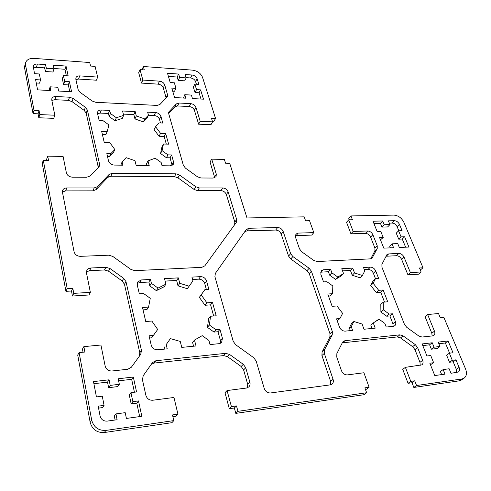 <?xml version="1.0" encoding="UTF-8"?>
<svg xmlns="http://www.w3.org/2000/svg" width="491" height="491" viewBox="0 0 491 491"><rect width="100%" height="100%" fill="white"/><g stroke="black" fill="none" stroke-linecap="round" stroke-linejoin="round"><path stroke-width="0.74" d="M324.441 349.887L332.235 334.923L332.346 331.542L311.404 271.216L309.158 268.276L292.869 256.56L290.647 253.644L283.172 231.488C282.092 229.033 280.257 227.714 277.667 227.529L248.9 228.284L246.267 229.536L215.359 273.383L214.905 276.672L233.231 341.343L235.637 344.7L253.761 357.73L256.192 361.118L264.219 388.412C265.441 391.523 267.552 393.039 270.553 392.96L330.326 384.864L332.069 384.115C333.34 382.949 333.671 381.354 333.064 379.328L324.312 353.391L324.441 349.887L322.071 352.035L329.872 337.102L329.983 333.727L309.226 273.591L306.992 270.658L290.776 258.996L288.567 256.087L281.153 233.998C280.079 231.543 278.25 230.23 275.672 230.058L246.991 230.856L244.757 231.684M62.467 192.312L74.08 251.779C74.976 254.657 77.087 256.179 80.42 256.339L108.818 255.197L112.801 256.425L130.956 269.467L134.902 270.67L201.893 267.313L204.845 265.827L236.306 222.417L236.662 219.483L228.143 191.901C227.143 189.495 225.308 188.176 222.638 187.936L199.309 187.936L195.835 186.758L179.534 175.029L176.03 173.832L112.261 173.268L109.094 174.458L97.451 186.678L94.18 187.93L66.819 187.93C64.732 187.998 63.339 188.808 62.627 190.367L62.467 192.312M234.637 224.712L234.815 222.092L226.363 194.577C225.369 192.184 223.54 190.87 220.882 190.637L197.634 190.674L194.172 189.501L177.938 177.828L174.452 176.637L110.911 176.189L107.756 177.38L96.144 189.594L92.885 190.846L65.634 190.895L62.418 191.993M192.938 280.913L189.109 286.185L179.755 283.325L178.337 277.875L164.528 278.649L165.903 284.148L158.041 288.094L151.412 283.338L150.473 279.434L141.31 279.95L137.732 281.951L137.29 285.038L139.309 293.759L143.55 293.489L150.258 298.307L148.564 307.084L142.5 307.526L145.747 321.531L151.854 321.034L157.685 329.479L151.676 337.814L153.382 335.402L149.055 335.795L151.21 345.099C152.265 348.223 154.444 349.782 157.734 349.782L167.216 348.837L166.191 344.602L170.402 338.618L180.252 341.435L181.744 347.395L196.007 345.971L194.479 340.073L202.218 335.648L208.921 340.466L210.025 344.578L218.906 343.694L221.637 342.325L222.423 338.244L219.962 329.381L215.979 329.743L209.362 324.987L210.565 316.247L216.2 315.787L212.493 302.425L206.895 302.837L205.023 305.273L199.352 297.337L204.943 289.543L208.853 289.291L206.539 280.956C205.484 278.188 203.483 276.746 200.531 276.636L191.92 277.114L192.938 280.913L187.329 288.696L178.012 285.86L176.613 280.429L165.136 281.091M206.895 302.837L201.193 294.87L199.352 297.337M201.193 294.87L204.943 289.543M206.355 289.451L204.704 283.46C203.655 280.699 201.66 279.269 198.714 279.158L192.564 279.514M189.109 286.185L187.329 288.696M179.755 283.325L178.012 285.86M178.337 277.875L176.613 280.429M165.903 284.148L164.215 286.701L156.371 290.647L149.786 285.915L148.853 282.024L139.726 282.552L137.21 283.411M158.041 288.094L156.371 290.647M151.412 283.338L149.786 285.915M150.473 279.434L148.853 282.024M148.564 307.084L146.913 309.594L143.047 309.882M147.987 160.907L155.193 158.194L161.152 162.484L162.024 165.737L170.162 165.848L173.354 164.264L173.562 161.975L171.617 154.947L167.959 154.874L162.061 150.633L163.448 144.016L168.622 144.158L165.676 133.527L160.532 133.349L155.567 126.703L159.176 122.91L162.773 123.051L160.931 116.404C160.054 114.17 158.262 112.881 155.555 112.537L147.644 112.169L148.46 115.195L144.79 118.945L136.32 115.931L135.191 111.592L122.547 111.003L123.64 115.373L122.32 118.386L115.047 120.768L116.349 117.748L110.45 113.501L109.708 110.407L101.342 110.021C99.483 109.996 98.255 110.628 97.648 111.917L97.543 113.605L99.145 120.504L103.012 120.657L108.971 124.947L107.185 131.551L101.662 131.367L104.221 142.402L109.781 142.556L114.833 149.54L110.757 153.701L106.823 153.615L108.517 160.919C109.383 163.405 111.31 164.786 114.293 165.08L122.922 165.197L122.118 161.864L126.119 157.66L134.988 160.686L136.16 165.381L149.196 165.559L147.987 160.907L146.521 163.785L146.975 165.528M172.12 165.424L170.076 157.801L166.431 157.734L160.563 153.511L161.956 146.901L163.448 144.016M171.617 154.947L170.076 157.801M167.959 154.874L166.431 157.734M162.061 150.633L160.563 153.511M165.676 133.527L164.184 136.424L159.059 136.265L154.125 129.636L155.567 126.703M166.302 144.09L164.184 136.424M160.532 133.349L159.059 136.265M160.477 122.959L159.477 119.344C158.605 117.11 156.819 115.827 154.125 115.489L148.442 115.238M148.46 115.195L147.048 118.159L143.384 121.909L134.951 118.914L133.834 114.587L123.327 114.121M144.79 118.945L143.384 121.909M136.32 115.931L134.951 118.914M135.191 111.592L133.834 114.587M373.277 322.961L378.929 319.15L384.876 323.428L386.257 327.043L393.266 326.343L394.795 325.723C395.838 324.741 396.053 323.36 395.427 321.593L392.389 313.786L389.24 314.074L383.354 309.839L383.262 302.168L387.73 301.805L383.133 289.997L378.69 290.322L373.142 283.252L375.498 278.569L378.61 278.366L375.738 270.983C374.553 268.528 372.761 267.239 370.374 267.122L363.518 267.509L364.807 270.872L362.383 275.512L354.527 272.935L352.722 268.111L341.761 268.724L343.547 273.591L341.27 275.911L335.482 279.348L337.753 277.028L331.867 272.8L330.627 269.35L323.379 269.755L321.31 270.658L320.813 274.224L323.526 281.914L326.871 281.699L332.818 285.977L332.573 293.679L327.798 294.029L332.137 306.335L336.93 305.942L342.62 313.387L339.938 318.53L336.544 318.837L339.416 326.981C340.644 329.719 342.565 331.1 345.179 331.13L352.606 330.388L351.268 326.681L353.882 321.488L362.082 324.035L364.003 329.252L375.216 328.141L373.277 322.961L370.809 325.122L372.055 328.454M378.929 319.15L376.738 321.059M393.156 326.355L392.898 323.722L389.891 315.94L386.748 316.229L380.893 312.018L380.813 304.365L383.262 302.168M392.389 313.786L389.891 315.94M389.24 314.074L386.748 316.229M383.354 309.839L380.893 312.018M383.133 289.997L380.715 292.219L376.278 292.55L370.76 285.51L373.123 280.827L375.498 278.569M384.521 302.063L380.715 292.219M378.69 290.322L376.278 292.55M373.142 283.252L370.76 285.51M375.449 278.618L373.375 273.26C372.196 270.811 370.417 269.528 368.035 269.418L364.328 269.633M362.383 275.512L360.05 277.802L352.219 275.242L350.427 270.431L342.552 270.885M354.527 272.935L352.219 275.242M352.722 268.111L350.427 270.431M434.05 347.186L431.356 349.199L437.285 348.493L439.991 346.48L434.05 347.186L432.258 342.779L422.125 343.939L426.943 355.987L430.73 355.521L433.627 362.72L429.834 363.211L434.774 375.554L445.006 374.13L443.158 369.576L440.39 371.515L441.636 374.596M443.158 369.576L449.142 368.766L451.002 373.295L458.41 372C459.65 371.006 459.883 369.471 459.116 367.409L455.955 359.829L453.181 361.781L449.517 362.26L446.601 355.189L449.345 353.213L453.009 352.759L448.087 340.969L445.374 342.976L438.862 343.731M456.599 372.516L456.311 369.342L453.181 361.781M455.955 359.829L452.285 360.308L449.517 362.26M452.285 360.308L449.345 353.213M449.609 353.182L445.374 342.976M383.213 237.503L379.58 237.632L383.784 248.139L393.586 247.716L392.008 243.837L397.747 243.61L399.33 247.47L408.917 247.059L404.621 236.748L401.098 236.871L398.741 239.178L396.249 233.139L398.582 230.813L402.098 230.702L399.441 224.338C398.293 222.085 396.605 220.87 394.39 220.698L388.393 220.84L389.934 224.59L384.238 224.737L382.71 220.975L373 221.202L377.113 231.476L380.74 231.365L383.213 237.503L380.47 239.854M392.008 243.837L389.664 246.144L390.351 247.857M404.621 236.748L402.258 239.049L398.741 239.178M405.64 247.2L402.258 239.049M175.987 88.343L171.813 88.085L174.569 97.556L185.85 98.188L184.806 94.689L191.404 95.076L192.46 98.562L203.495 99.182L200.592 89.871L196.541 89.62L195.019 92.523L193.337 87.06L194.853 84.145L198.892 84.409L197.094 78.658C196.222 76.602 194.528 75.387 192.03 75.013L185.156 74.522L186.187 77.903L179.651 77.455L178.632 74.061L167.499 73.269L170.199 82.531L174.36 82.807L175.987 88.343L174.526 91.289L172.715 91.185M184.806 94.689L183.438 98.053M200.592 89.871L199.051 92.768L195.019 92.523M200.997 99.041L199.051 92.768M49.161 90.497L50.088 86.821L57.846 87.275L58.619 91.031L71.582 91.762L69.415 81.733L64.665 81.438L63.413 75.546L68.139 75.859L66.021 66.058L53.267 65.156L54.016 68.789L52.997 72.017L45.356 71.502L44.626 67.862L36.457 67.292L33.388 68.022M54.016 68.789L46.35 68.261L45.356 71.502M46.35 68.261L45.614 64.609L44.626 67.862M45.614 64.609L37.414 64.026C35.229 63.959 33.861 64.665 33.302 66.144L34.468 73.656L39.36 73.975L40.52 79.941L39.538 83.175L36.254 82.973M40.52 79.941L35.61 79.634L37.568 89.847L50.849 90.596L50.088 86.821M133.325 377.027L118.184 378.764L119.338 384.312L110.205 385.392L109.082 379.807L93.486 381.593L96.426 396.924L102.281 396.2L104.074 405.388L98.194 406.149L100.096 416.055C101.14 419.572 103.491 421.26 107.148 421.118L117.122 419.731L115.95 413.907L125.199 412.655L126.402 418.442L141.825 416.294L138.499 400.926L136.774 403.123L131.165 403.86L129.262 394.887L130.944 392.647L136.559 391.953L133.325 377.027L131.656 379.316L118.613 380.826M139.677 416.595L136.774 403.123M138.499 400.926L132.858 401.656L131.165 403.86M132.858 401.656L130.944 392.647M134.43 392.217L131.656 379.316M119.338 384.312L117.717 386.595L108.628 387.681L107.517 382.115L93.891 383.692M110.205 385.392L108.628 387.681M109.082 379.807L107.517 382.115M231.433 406.634L227.069 390.56L246.464 388.037L248.833 386.908C250.005 385.662 250.355 384.091 249.87 382.201L245.721 367.728L243.278 364.297L229.555 354.434L225.682 353.33L155.837 360.744L152.48 362.597L143.2 375.756L142.445 379.801L145.895 395.372C146.987 398.717 149.246 400.337 152.683 400.245L173.961 397.471L177.938 414.171L172.494 414.938L173.826 420.603L105.909 430.417C98.525 430.73 93.793 427.33 91.707 420.222L79.112 352.593L84.894 352.035L83.869 346.615L100.931 345.026L105.166 366.12C106.179 369.41 108.443 371.036 111.954 370.993L127.77 369.263L131.355 367.243L140.751 354.275L141.469 350.421L126.003 281.693L123.714 278.372L109.972 268.497L105.939 267.276L90.54 268.018L88.773 268.528L87.392 269.584L86.833 270.431L86.502 273.1L90.362 292.341L73.754 293.366L72.803 288.334L67.206 288.659L43.3 160.287L48.505 160.373L47.707 156.156L63.093 156.445L66.389 172.863C67.224 175.453 69.219 176.889 72.38 177.171L86.668 177.257L89.951 176.048L98.765 167.026L99.385 166.118L99.55 164.129L87.38 110.058L85.385 107.302L73.165 98.507L69.538 97.224L55.906 96.5C53.801 96.469 52.451 97.181 51.856 98.648L51.782 100.072L54.82 115.213L39.808 114.581L39.059 110.635L34.014 110.407L25.557 65.002L25.636 62.67C26.747 59.663 29.509 58.233 33.928 58.386L89.73 62.523L90.559 66.058L95.094 66.383L97.641 77.081L79.689 75.896C77.738 75.835 76.473 76.473 75.902 77.799L75.835 79.235L78.137 89.62L80.101 92.333L92.204 101.036L95.763 102.306L157.108 105.424L159.876 104.522L167.425 96.635L167.541 94.781L164.712 84.9C163.853 82.776 162.116 81.531 159.501 81.15L142.85 80.058L140.021 69.624L144.293 69.931L143.354 66.5L192.484 70.139C197.45 70.894 200.807 73.312 202.562 77.394L215.549 118.466L211.474 118.282L212.591 121.86L200.205 121.338L195.964 107.394C195.062 105.24 193.325 103.994 190.754 103.65L178.988 103.024L176.312 103.908L168.886 111.856L168.751 113.802L183.352 165.32L185.432 168.112L197.523 176.809L200.96 177.988L213.192 178.061L216.052 176.699L216.298 174.188L211.725 159.17L224.356 159.403L225.541 163.196L229.714 163.264L247.01 217.967L304.181 216.85L305.58 220.79L309.539 220.705L313.804 232.624L298.172 233.096L295.901 234.109L295.514 237.294L299.504 248.882L301.72 251.766L313.792 260.457L317.094 261.537L370.331 258.867L372.098 258.137L377.235 248.52L377.211 245.696L372.865 234.729C371.718 232.403 369.987 231.151 367.667 230.991L353.164 231.427L348.714 219.839L352.44 219.753L350.967 215.942L393.831 215.107C398.238 215.463 401.589 217.875 403.89 222.343L423.009 267.798L419.474 268L421.125 271.959L410.396 272.622L404.05 257.18C402.859 254.817 401.129 253.571 398.852 253.436L388.639 253.921L386.951 254.602L381.912 264.318L381.943 267.227L404.474 324.404L406.806 327.374L418.866 336.053L422.045 337.041L432.553 335.893L433.86 335.384C434.952 334.426 435.155 333.015 434.467 331.167L427.63 314.535L438.512 313.516L440.267 317.714L443.858 317.364L465.536 368.901C467.101 373.074 466.622 376.161 464.099 378.162L461.982 378.954L416.552 385.521L414.729 380.807L410.777 381.366L405.394 367.348L421.904 364.862C423.119 363.837 423.371 362.321 422.659 360.32L417.632 347.634L415.263 344.608L403.086 335.85L399.852 334.844L345.026 340.662L343.234 341.429L342.54 342.331L336.863 353.588L336.771 357.086L341.423 370.607C342.7 373.51 344.688 374.94 347.395 374.897L363.917 372.749L369.103 387.239L364.881 387.835L366.624 392.739L237.969 411.329L236.484 405.922L231.433 406.634L229.303 408.702L224.988 392.69L227.069 390.56M247.544 387.755L247.71 384.336L243.604 369.913L241.173 366.501L227.517 356.687L223.663 355.588L154.088 363.064L151.228 364.365M172.912 416.712L176.024 416.27L177.938 414.171M79.112 352.593L77.713 355.036L90.184 422.395C92.247 429.472 96.954 432.847 104.307 432.528L171.918 422.683L173.826 420.603M83.047 352.213L82.451 349.076L83.869 346.615M139.327 356.239L139.794 352.796L124.481 284.314L122.198 281.005L108.523 271.179L104.515 269.964L89.558 270.694L86.422 271.91M73.754 293.366L72.441 296.024L88.975 294.981L90.362 292.341M72.441 296.024L71.496 291.01L72.803 288.334M71.496 291.01L65.929 291.341L67.206 288.659M65.929 291.341L42.238 163.362L43.3 160.287M46.841 160.342L46.627 159.231L47.707 156.156M98.323 167.48L86.195 113.151L84.206 110.401L72.042 101.649L68.427 100.373L54.851 99.679L51.856 100.44M39.808 114.581L38.801 117.754L53.752 118.356L54.82 115.213M38.801 117.754L38.059 113.814L39.059 110.635M38.059 113.814L33.032 113.599L34.014 110.407M33.032 113.599L24.642 68.292L24.728 65.96L25.636 62.67M75.921 79.622L78.566 79.057L96.451 80.205L97.641 77.081M166.173 98.077L163.288 87.877C162.435 85.759 160.704 84.513 158.096 84.145L141.506 83.083L142.85 80.058M141.506 83.083L138.695 72.668L140.021 69.624M142.083 69.771L143.354 66.5M212.394 121.228L213.923 121.295L215.549 118.466M330.584 384.815L330.609 381.372L321.936 355.527L322.071 352.035M212.493 302.425L210.596 304.862L205.023 305.273M213.665 315.995L210.596 304.862M210.565 316.247L208.657 318.647L207.448 327.356L209.362 324.987M215.979 329.743L214.033 332.088L207.448 327.356M219.962 329.381L218.004 331.726L214.033 332.088M220.41 343.27L220.434 340.558L218.004 331.726M194.479 340.073L192.601 342.417L193.577 346.216M170.402 338.618L166.191 344.602M164.921 349.07L164.417 346.965M151.676 337.814L149.565 338.004M157.685 329.479L153.382 335.402M122.118 161.864L120.835 165.166M110.757 153.701L109.438 156.666L107.517 156.629M114.833 149.54L113.501 152.505L109.438 156.666M107.185 131.551L105.903 134.565L102.38 134.454M108.971 124.947L107.995 127.249M109.708 110.407L108.437 113.452L100.109 113.083L97.562 113.666M110.45 113.501L109.18 116.539L108.437 113.452M115.047 120.768L109.18 116.539M123.64 115.373L116.349 117.748M353.882 321.488L351.476 323.673L348.862 328.853L351.268 326.681M349.518 330.695L348.862 328.853M339.938 318.53L337.225 320.776M332.573 293.679L330.283 295.969L328.528 296.098M330.627 269.35L328.393 271.701L320.586 272.192M331.867 272.8L329.627 275.138L328.393 271.701M335.482 279.348L329.627 275.138M343.547 273.591L337.753 277.028M448.087 340.969L438.193 342.098L439.991 346.48M433.627 362.72L430.454 364.752M432.258 342.779L429.582 344.805L422.782 345.596M431.356 349.199L429.582 344.805M382.71 220.975L380.433 223.337L373.921 223.503M384.238 224.737L381.955 227.094L380.433 223.337M389.934 224.59L387.632 226.934L381.955 227.094M398.839 230.807L397.121 226.67C395.979 224.424 394.298 223.215 392.088 223.049L389.332 223.117M401.098 236.871L398.582 230.813M178.632 74.061L177.183 77.026L168.419 76.418M179.651 77.455L178.19 80.414L177.183 77.026M186.187 77.903L184.708 80.849L178.19 80.414M196.412 84.249L195.584 81.58C194.712 79.524 193.031 78.314 190.539 77.946L186.101 77.639M196.541 89.62L194.853 84.145M66.021 66.058L64.953 69.262L53.961 68.507M66.346 75.737L64.953 69.262M63.413 75.546L62.345 78.744L63.591 84.618L64.665 81.438M69.415 81.733L68.323 84.906L63.591 84.618M69.771 91.657L68.323 84.906M115.95 413.907L114.311 416.08L115.103 420.014M104.074 405.388L102.502 407.604L98.574 408.113M200.205 121.338L198.622 124.192L210.97 124.689L212.591 121.86M198.622 124.192L194.411 110.279C193.515 108.13 191.785 106.885 189.225 106.547L177.496 105.946L174.827 106.835L168.652 113.329M214.739 177.779L210.05 161.944L211.725 159.17M295.287 235.692L311.693 235.079L313.804 232.624M370.748 258.818L374.915 250.84L374.903 248.023L370.588 237.085C369.447 234.766 367.722 233.52 365.408 233.36L350.948 233.82L353.164 231.427M350.948 233.82L346.529 222.263L348.714 219.839M349.347 219.821L348.782 218.366L350.967 215.942M420.314 270.019L423.009 267.798M410.396 272.622L407.941 274.843L418.645 274.168L421.125 271.959M407.941 274.843L401.644 259.438C400.46 257.088 398.735 255.842 396.47 255.713L385.987 256.241M432.123 335.942L431.816 333.223L425.034 316.634L427.63 314.535M464.099 378.162L461.258 380.052L459.14 380.85L413.821 387.448L416.552 385.521M413.821 387.448L412.017 382.753L414.729 380.807M412.017 382.753L408.076 383.311L410.777 381.366M408.076 383.311L402.737 369.342L405.394 367.348M420.198 365.421L419.971 362.309L414.987 349.666L412.63 346.652L400.503 337.931L397.28 336.93L342.276 342.859M365.427 389.369L366.513 389.216L369.103 387.239M237.969 411.329L235.809 413.379L364.027 394.703L366.624 392.739M235.809 413.379L234.336 407.99L236.484 405.922M234.336 407.99L229.303 408.702M332.235 334.923L329.872 337.102M332.346 331.542L329.983 333.727M311.404 271.216L309.226 273.591M309.158 268.276L306.992 270.658M292.869 256.56L290.776 258.996M290.647 253.644L288.567 256.087M283.172 231.488L281.153 233.998M277.667 227.529L275.672 230.058M248.9 228.284L246.991 230.856M236.662 219.483L234.815 222.092M228.143 191.901L226.363 194.577M206.539 280.956L204.704 283.46M200.531 276.636L198.714 279.158M141.31 279.95L139.726 282.552M173.562 161.975L172.01 164.81M160.931 116.404L159.477 119.344M155.555 112.537L154.125 115.489M395.427 321.593L392.898 323.722M375.738 270.983L373.375 273.26M370.374 267.122L368.035 269.418M459.116 367.409L456.311 369.342M37.414 64.026L36.457 67.292M247.71 384.336L249.87 382.201M243.604 369.913L245.721 367.728M241.173 366.501L243.278 364.297M227.517 356.687L229.555 354.434M223.663 355.588L225.682 353.33M154.088 363.064L155.837 360.744M104.307 432.528L105.909 430.417M90.184 422.395L91.707 420.222M139.794 352.796L141.469 350.421M124.481 284.314L126.003 281.693M122.198 281.005L123.714 278.372M108.523 271.179L109.972 268.497M104.515 269.964L105.939 267.276M89.558 270.694L90.921 267.988M98.255 167.087L99.55 164.129M86.195 113.151L87.38 110.058M84.206 110.401L85.385 107.302M72.042 101.649L73.165 98.507M68.427 100.373L69.538 97.224M54.851 99.679L55.906 96.5M24.642 68.292L25.557 65.002M78.566 79.057L79.689 75.896M166.093 97.74L167.541 94.781M163.288 87.877L164.712 84.9M158.096 84.145L159.501 81.15M324.312 353.391L321.936 355.527M333.064 379.328L330.609 381.372M222.638 187.936L220.882 190.637M66.819 187.93L65.634 190.895M94.18 187.93L92.885 190.846M97.451 186.678L96.144 189.594M109.094 174.458L107.756 177.38M112.261 173.268L110.911 176.189M176.03 173.832L174.452 176.637M179.534 175.029L177.938 177.828M195.835 186.758L194.172 189.501M197.634 190.674L199.309 187.936M222.423 338.244L220.434 340.558M101.342 110.021L100.109 113.083M323.379 269.755L321.163 272.112M394.39 220.698L392.088 223.049M399.441 224.338L397.121 226.67M192.03 75.013L190.539 77.946M197.094 78.658L195.584 81.58M194.411 110.279L195.964 107.394M189.225 106.547L190.754 103.65M177.496 105.946L178.988 103.024M174.827 106.835L176.312 103.908M168.665 112.513L169.278 111.291M214.585 176.926L216.298 174.188M296.104 235.576L298.172 233.096M371.515 258.561L372.528 257.56M374.915 250.84L377.235 248.52M374.903 248.023L377.211 245.696M370.588 237.085L372.865 234.729M365.408 233.36L367.667 230.991M401.644 259.438L404.05 257.18M396.47 255.713L398.852 253.436M386.276 256.216L388.639 253.921M431.816 333.223L434.467 331.167M459.14 380.85L461.982 378.954M419.971 362.309L422.659 360.32M414.987 349.666L417.632 347.634M412.63 346.652L415.263 344.608M400.503 337.931L403.086 335.85M397.28 336.93L399.852 334.844M342.608 342.804L345.026 340.662"/></g></svg>

